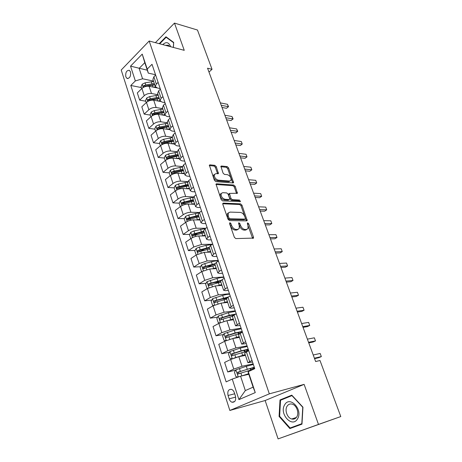 <?xml version="1.0" encoding="UTF-8"?>
<svg xmlns="http://www.w3.org/2000/svg" width="462" height="462" viewBox="0 0 462 462"><rect width="100%" height="100%" fill="white"/><g stroke="black" fill="none" stroke-linecap="round" stroke-linejoin="round"><path stroke-width="0.69" d="M229.914 222.661L229.539 223.55L234.355 237.295L235.793 238.588L253.494 238.092L253.476 237.122L248.677 223.787L247.713 222.903L247.361 223.117L247.99 225.491L248.048 228.517L246.437 229.493L245.022 229.487C243.099 229.233 241.603 227.876 240.54 225.416L239.922 223.677L238.941 222.782L238.571 223.007L239.201 225.404L239.252 228.436L237.566 229.464L236.111 229.458C234.13 229.204 232.605 227.824 231.537 225.329L230.919 223.568L229.914 222.661M125.803 76.773L126.958 78.39C129.764 78.494 130.954 76.346 130.532 71.945L129.389 70.345C126.576 70.236 125.381 72.378 125.803 76.773M216.268 166.643L214.876 165.35L209.944 164.847L209.361 165.153L214.408 180.324L215.829 181.63L233.073 182.952L233.599 182.663L228.546 167.868L227.194 166.597L221.448 166.014L220.894 166.303L223.065 173.123L224.44 174.405L227.304 174.659C230.076 175.716 231.312 177.593 231.017 180.278L229.591 181.052L218.237 180.151C215.402 179.112 214.125 177.217 214.414 174.474L215.95 173.648L218.434 173.521L216.268 166.643L215.373 167.331L213.981 166.037L209.298 165.569M184.246 50.329L174.474 23.1L197.47 30.03L212.035 69.312L207.553 68.197L315.633 361.538L319.999 360.504L340.783 416.562L318.485 424.422L304.117 384.372L269.329 393.843L149.174 41.008L184.246 50.329M223.354 203.101L222.794 203.424L222.811 204.314L228.049 219.288L229.481 220.582L246.708 220.876L247.21 220.582L241.961 205.122L240.587 203.863L223.354 203.101L222.753 203.523M221.159 199.607L216.008 184.095L216.58 183.778L233.824 185.043L235.187 186.313L237.393 193.237L229.452 193.416L230.936 198.394L232.328 199.671L239.489 200.034L240.459 201.53L222.586 200.906L221.159 199.607M235.429 396.067L234.338 392.712C233.732 390.973 232.779 389.853 231.485 389.356C228.442 389.171 227.292 391.222 228.043 395.495L229.112 398.827C229.724 400.6 230.694 401.738 232.022 402.24C235.054 402.402 236.186 400.34 235.429 396.067M269.329 393.843L229.839 410.458L121.217 70.016L149.174 41.008M248.279 371.656L255.267 392.59L238.935 399.618L232.253 379.059L240.581 376.189L245.322 390.575L253.118 387.156L248.273 372.643L248.279 371.656L254.764 368.659L152.01 64.305L147.222 69.081L148.285 73.129L144.791 62.659L139.143 68.37L142.573 78.777L153.488 81.081M141.303 87.555L130.798 85.47L226.143 381.883L232.253 379.059M130.798 85.47L135.343 80.931L130.538 66.141L142.227 54.123L147.222 69.081M304.117 384.372L265.142 400.525L278.095 438.9L318.485 424.422M278.095 438.9L340.783 416.562M174.474 23.1L155.399 42.66M265.142 400.525L229.839 410.458M208.986 72.078L212.035 69.312M240.581 376.189L248.822 374.284M147.309 70.201L130.538 66.141M145.773 101.224L139.651 100.115L137.318 92.926L141.903 88.45C144.017 86.694 146.419 85.972 149.111 86.296L156.924 87.878M139.651 100.115L144.271 95.674C146.396 93.925 148.804 93.203 151.501 93.509L158.079 94.779M150.317 115.107L144.184 114.108L141.817 106.809L146.471 102.397C148.608 100.658 151.028 99.931 153.731 100.214L160.591 101.478M144.184 114.108L148.874 109.737C151.028 108.01 153.453 107.271 156.156 107.53L162.745 108.685M154.932 129.204L148.787 128.321L146.385 120.905L151.109 116.563C153.274 114.847 155.711 114.108 158.42 114.345L165.038 115.442M148.787 128.321L153.546 124.018C155.729 122.315 158.177 121.57 160.886 121.783L167.481 122.805M159.615 143.526L153.465 142.758L151.022 135.222L155.815 130.954C158.016 129.256 160.47 128.511 163.184 128.702L169.779 129.666M153.465 142.758L158.299 138.525C160.51 136.844 162.976 136.088 165.691 136.255L172.291 137.156M164.374 158.073L158.218 157.427L155.734 149.769L160.603 145.57C162.832 143.901 165.304 143.145 168.024 143.289L174.624 144.121M158.218 157.427L163.121 153.268C165.367 151.611 167.85 150.849 170.57 150.97L177.183 151.732M169.208 172.852L163.046 172.332L160.528 164.553L165.465 160.43C167.729 158.789 170.218 158.016 172.938 158.114L179.551 158.812M163.046 172.332L168.029 168.255C170.305 166.62 172.805 165.841 175.531 165.916L182.317 166.563M187.526 182.051L178.459 183.974L175.398 185.32L174.122 187.861L167.954 187.48L165.39 179.574L170.409 175.531C172.701 173.914 175.213 173.129 177.939 173.175L184.552 173.735M167.954 187.48L173.013 183.478C175.323 181.878 177.841 181.087 180.573 181.11L187.711 181.635M179.21 203.136L172.944 202.876L170.339 194.843L175.433 190.881C177.76 189.287 180.29 188.49 183.021 188.49L189.639 188.906M172.944 202.876L178.084 198.96C180.423 197.384 182.958 196.581 185.695 196.552L193.393 196.945M184.396 218.647L178.014 218.526L175.364 210.36L180.544 206.479C182.9 204.92 185.447 204.112 188.184 204.054L194.808 204.325M178.014 218.526L183.235 214.697C185.608 213.149 188.167 212.335 190.904 212.254L199.417 212.497M189.674 234.413L183.166 234.442L180.475 226.132L185.736 222.343C188.126 220.813 190.69 219.993 193.434 219.883L200.063 219.993M183.166 234.442L188.473 230.7C190.881 229.187 193.457 228.355 196.2 228.216L205.792 228.263M195.045 250.433L188.409 250.618L185.672 242.175L191.02 238.479C193.439 236.977 196.027 236.14 198.775 235.972L205.405 235.926M188.409 250.618L193.797 246.974L201.588 244.45L212.451 244.236M200.52 266.713L193.74 267.071L190.956 258.483L196.39 254.88L204.204 252.339L210.834 252.131M193.74 267.071L199.214 263.525L207.068 260.961L218.231 260.458M206.098 283.264L199.162 283.807L196.333 275.069L201.848 271.569L209.731 268.988L216.36 268.607M199.162 283.807L204.73 280.359L212.641 277.754L223.804 276.963M211.781 300.081L204.678 300.826L201.796 291.938L207.409 288.542L215.35 285.92L221.979 285.366M204.678 300.826L210.337 297.488L218.307 294.843L229.475 293.745M217.579 317.18L210.285 318.145L207.357 309.101L213.063 305.815L221.067 303.147L227.691 302.414M210.285 318.145L216.043 314.917L224.076 312.225L235.239 310.822M223.493 334.563L215.997 335.77L213.017 326.565L218.815 323.388L226.882 320.68L233.506 319.756M215.997 335.77L221.847 332.652L229.949 329.92L241.1 328.193M229.527 352.235L221.806 353.701L218.774 344.34L224.671 341.279L232.802 338.519L239.426 337.404M221.806 353.701L227.76 350.704L235.926 347.926L247.066 345.865M235.695 370.201L227.72 371.956L224.63 362.422L230.63 359.488L238.831 356.681L245.443 355.365M227.72 371.956L233.772 369.086L242.007 366.256L253.141 363.854M252.529 362.035L247.903 362.699L251.992 360.441M246.321 343.641L241.666 344.098L245.657 341.689M240.217 325.577L235.545 325.826L239.443 323.284M234.228 307.831L231.318 308.183L229.527 307.883L233.339 305.203M228.338 290.39L225.427 290.662L223.62 290.257L227.344 287.451M222.551 273.256L219.641 273.446L217.81 272.938L219.306 271.338L221.454 270.004M216.869 256.41L213.952 256.526L212.104 255.919L213.554 254.233L215.667 252.864M211.278 239.853L208.362 239.893L206.497 239.195L207.906 237.433L209.985 236.024M205.781 223.579L202.87 223.544L200.987 222.753L202.35 220.911L204.395 219.473M200.375 207.571L197.465 207.467L195.565 206.589L196.887 204.678L198.903 203.199M195.062 191.834L192.152 191.661L190.24 190.696L191.522 188.715L193.503 187.202M189.836 176.351L186.925 176.114L184.996 175.063L186.244 173.019L188.19 171.477M184.696 161.123L181.785 160.822L179.845 159.696L181.052 157.582L182.969 156.012M179.637 146.142L176.732 145.778L174.775 144.571L175.941 142.4L177.835 140.794M174.659 131.399L171.754 130.977L169.791 129.695L170.923 127.466L172.782 125.831M169.762 116.892L166.863 116.412L164.882 115.061L165.979 112.768L167.81 111.111M164.94 102.616L162.041 102.085L160.054 100.658L161.117 98.308L162.919 96.627M160.198 88.56L157.299 87.976L155.301 86.486L156.329 84.084L158.108 82.375M155.527 74.723L148.285 73.129M232.461 315.217L229.851 315.558M226.455 298.544L221.344 299.081M220.409 282.138L213.611 282.669M212.035 266.1L206.404 266.401M204.516 250.161L199.636 250.3M197.436 234.378L193.636 234.396M190.725 218.769L188.178 218.722M184.355 203.349L182.935 203.292M178.476 188.144L177.847 188.103M244.669 353.049L248.683 350.646M238.496 334.632L242.411 332.08M232.432 316.545L234.015 315.072L236.255 313.842M226.478 298.781L228.003 297.205L230.209 295.934M220.622 281.329L222.101 279.649L224.272 278.338M214.876 264.177L216.303 262.404L218.434 261.053M209.222 247.32L210.603 245.461L212.699 244.069M203.667 230.752L205.001 228.805L207.063 227.379M198.21 214.466L199.497 212.439L201.524 210.978M192.839 198.458L194.086 196.344L196.084 194.849M187.56 182.709L188.762 180.521L190.731 178.99M182.369 167.227L183.53 164.957L185.464 163.404M177.264 151.992L178.384 149.653L180.29 148.065M172.239 137.006L173.319 134.604L175.196 132.987M167.296 122.268L168.341 119.791L170.183 118.151M162.433 107.761L163.438 105.221L165.257 103.552M157.646 93.486L158.622 90.881L160.406 89.189M152.934 79.435L153.875 76.773L155.636 75.052M142.573 78.777L135.343 80.931M245.322 390.575L238.935 399.618M253.118 387.156L255.267 392.59M142.227 54.123L144.791 62.659M302.957 407.189L291.793 395.149L280.012 399.948L279.077 416.424L289.876 428.58L301.975 424.151L302.957 407.189M173.417 47.447L173.683 42.412L165.974 36.781L159.205 43.671M292.117 395.501L283.963 398.868M293.468 426.842L293.751 427.159M279.643 416.245L279.077 416.424M283.963 398.816L280.012 399.948M229.55 223.573L230.584 225.97C231.653 228.465 233.171 229.833 235.152 230.088L236.111 229.458M238.092 229.4L236.608 230.093L235.152 230.088M246.91 229.441L245.484 230.111L244.069 230.111C242.146 229.862 240.65 228.505 239.593 226.045L238.611 223.729M252.616 238.398L247.418 223.891M246.344 220.871L241.031 205.763L239.662 204.504L222.713 203.771M228.938 217.908L229.937 218.815L245.056 219.115L245.397 218.26L244.75 216.464C243.711 214.056 242.238 212.711 240.327 212.416L229.989 212.098L228.24 213.132L228.286 216.066L228.938 217.908L227.991 218.555L228.99 219.462L229.937 218.815M245.097 219.115L244.109 219.745L228.99 219.462M228.424 212.82L227.298 213.785L227.344 216.713L228.286 216.066M227.991 218.555L227.344 216.713M215.939 184.477L232.912 185.701L233.824 185.043M236.55 193.509L234.274 186.966L232.912 185.701M228.95 193.774L228.534 194.075L228.551 194.941L230.012 199.047L231.404 200.329L238.559 200.675L239.489 200.034M239.564 201.715L238.559 200.675M222.696 192.671L221.194 193.52C220.871 196.362 222.147 198.29 225.029 199.307L229.071 199.509L229.614 199.203L229.597 198.325L228.136 194.202L226.738 192.92L222.696 192.671M221.269 193.376L220.27 194.184C219.947 197.031 221.223 198.96 224.105 199.965L225.029 199.307M229.187 199.509L228.147 200.167L224.105 199.965M217.596 173.799L215.373 167.331M214.466 174.37L213.513 175.156C213.219 177.905 214.489 179.793 217.331 180.827L218.237 180.151M230.07 181.023L228.684 181.716L217.331 180.827M232.756 182.929L227.65 168.538L226.299 167.273L220.836 166.724M241.58 375.958L248.625 373.694M244.017 375.392L248.689 373.891M237.976 377.084L235.886 376.628L234.436 372.199L235.961 369.785L246.304 366.285L253.355 364.483M254.291 367.25L237.763 372.205C237.081 372.846 237.127 373.452 237.901 374.012L253.419 369.282M314.576 358.668L318.924 357.663L321.338 356.606L320.166 353.447L313.224 355.001M251.351 369.796L252.853 368.965L252.506 367.943M254.678 368.393L252.962 369.346M239.172 373.66C238.438 373.025 238.467 372.43 239.258 371.87L246.858 369.433C251.363 368.035 253.759 367.567 254.048 368.023L252.853 368.965M314.403 358.2L321.338 356.606L320.166 353.447M233.83 358.154L245.189 354.591M239.865 356.479L245.282 354.868M232.242 358.772L229.891 358.31L228.471 353.961L229.966 351.53L240.228 348.1L247.268 346.46M248.186 349.18L241.147 350.843L231.739 353.886C231.069 354.521 231.11 355.116 231.855 355.665L247.938 351.01M308.76 342.885L313.121 342.013L315.5 340.916L314.345 337.809L307.386 339.148M248.666 350.594L248.163 350.906M246.679 351.253L246.425 349.884M233.073 355.33C232.421 354.689 232.478 354.111 233.235 353.603L240.789 351.241C245.264 349.907 247.672 349.526 248.002 350.098L246.852 351.149M308.547 342.296L315.5 340.916L314.345 337.809M235.112 338.132L239.281 336.971M232.675 338.542L239.166 336.636M225.993 340.656L224.001 340.315L222.603 336.041L224.076 333.593L234.263 330.232L241.291 328.753M242.192 331.427L235.164 332.929L225.826 335.897C225.167 336.521 225.196 337.098 225.912 337.647L239.432 333.651M303.037 327.344L307.409 326.599L309.748 325.462L308.61 322.401L301.634 323.539M227.096 337.318C226.519 336.683 226.594 336.122 227.321 335.655L234.823 333.373C238.802 332.213 241.187 331.86 241.967 332.311M302.777 326.64L309.748 325.462L308.61 322.401M230.082 320.235L233.379 319.375M227.65 320.57L233.252 318.988M219.848 322.874L218.214 322.632L216.845 318.433L218.289 315.973L228.401 312.676L235.418 311.353M232.802 314.899L232.351 315.592M235.995 313.987L229.285 315.327L220.01 318.214C219.369 318.832 219.392 319.404 220.079 319.935L232.421 316.32M297.395 312.035L301.778 311.411L304.088 310.245L302.962 307.23L295.969 308.171M221.229 319.623L221.506 318.018L228.967 315.812L234.713 314.686M297.095 311.226L304.088 310.245L302.962 307.23M224.925 302.72L227.587 302.084M222.493 302.991L227.437 301.651M213.814 305.417L212.532 305.255L211.18 301.126L212.607 298.654L222.644 295.426C225.606 294.6 227.939 294.207 229.643 294.248M228.419 296.962L214.299 300.843L214.351 302.535L214.842 302.5L226.565 299.041M291.84 296.956L296.234 296.454L298.51 295.253L297.401 292.284L290.396 293.035M215.471 302.229L215.794 300.681L227.275 297.667M291.505 296.044L298.51 295.253L297.401 292.284M284.673 404.822C278.869 413.565 292.065 428.43 297.482 418.93C303.453 409.904 289.795 395.189 284.673 404.822M287.064 406.248C284.471 410.187 287.277 417.966 291.713 418.994C293.826 419.502 295.507 418.809 296.76 416.915C299.399 412.999 296.587 405.197 292.209 404.146C290.038 403.603 288.328 404.308 287.064 406.248M301.998 423.723L290.096 427.997L279.625 416.227L280.532 400.259L291.955 395.616L302.76 407.276L301.813 423.7L290.096 427.997M170.542 46.685L170.334 45.992C168.468 42.082 165.95 41.626 162.786 44.623M169.537 46.419L168.364 45.224L165.488 45.34M159.713 43.809L166.141 37.272L173.608 42.729L173.36 47.436M166.955 37.497L166.141 37.272M219.756 285.551L221.887 285.094M217.279 285.759L221.725 284.604M207.888 288.271L206.941 288.173L205.613 284.118L207.016 281.635L216.978 278.465C219.929 277.674 222.257 277.327 223.966 277.431M221.234 280.249L208.685 283.766L208.714 285.435L209.222 285.395L220.865 282.039M286.371 282.109L290.771 281.722L293.012 280.486L291.926 277.558L284.898 278.124M209.812 285.135L210.181 283.651L220.657 280.896M285.995 281.087L293.012 280.486L291.926 277.558M214.611 268.705L216.285 268.387M212.058 268.849L216.106 267.85M202.073 271.431L201.449 271.385L200.144 267.394L201.524 264.899L204.741 263.571L211.411 261.792C214.345 261.03 216.666 260.73 218.382 260.897M214.894 263.71L203.165 266.984L203.176 268.624L215.263 265.332M280.977 267.475L285.389 267.203L287.601 265.939L286.527 263.051L279.487 263.438M204.533 268.532C203.886 267.983 203.927 267.44 204.66 266.903L214.911 264.287M280.567 266.355L287.601 265.939L286.527 263.051M209.505 252.171L210.776 251.957M206.855 252.258L210.585 251.38M199.214 263.525L194.762 250.953L196.125 248.452L199.307 247.112L205.937 245.403L211.96 244.56M209.228 247.337L197.742 250.479L197.736 252.096L209.754 248.903M275.664 253.06L280.082 252.899L282.265 251.599L281.208 248.758L274.157 248.966M199.058 252.027L199.232 250.439L209.425 247.927M275.219 251.842L282.265 251.599L281.208 248.758M204.452 235.938L205.365 235.805M201.692 235.955L205.151 235.181M190.777 238.64L189.472 234.783L190.812 232.27L193.965 230.936L205.399 228.534M203.823 231.208L192.406 234.251L192.388 235.845L204.337 232.744M270.432 238.854L274.855 238.796L277.009 237.474L275.964 234.673L268.907 234.708M193.676 235.793L193.896 234.246L204.031 231.837M269.952 237.543L277.009 237.474L275.964 234.673M199.468 219.987L200.034 219.918M196.575 219.935L199.815 219.254M185.47 222.54L184.274 218.884L185.591 216.366L188.71 215.021L199.035 212.803M198.504 215.344L187.156 218.295L187.127 219.86L199.007 216.851M265.275 224.855L269.704 224.902L271.823 223.55L270.796 220.79L263.727 220.663M188.392 219.825L188.652 218.324L198.729 216.02M264.761 223.452L271.823 223.55L270.796 220.79M191.516 204.192L194.56 203.58M180.278 206.681L179.152 203.245L180.451 200.716L183.547 199.37L193.081 197.314M193.272 199.734L181.999 202.599L181.953 204.146L193.769 201.224M260.193 211.059L264.628 211.203L266.718 209.823L265.708 207.103L258.628 206.814M181.999 202.599L183.489 202.662L193.509 200.456M259.644 209.569L266.718 209.823L265.708 207.103M186.515 188.71L189.391 188.167M174.122 187.861L175.173 191.083M188.121 184.384L176.917 187.162L176.865 188.687L188.612 185.845M255.18 197.459L259.621 197.701L261.683 196.292L260.683 193.613L253.598 193.168M176.917 187.162L178.413 187.254L188.375 185.141M254.597 195.882L261.683 196.292L260.683 193.613M181.572 173.487L184.309 173.002M170.155 175.739L169.167 172.719L170.426 170.178L173.458 168.826L182.299 167.007M183.062 169.283L174.214 171.113L171.928 171.968L171.858 173.475L183.541 170.721M250.237 184.049L254.683 184.39L256.722 182.958L255.734 180.313L248.643 179.718M171.928 171.968L173.417 172.101L183.327 170.074M249.63 182.392L256.722 182.958L255.734 180.313M176.698 158.512L179.302 158.079M165.217 160.643L164.293 157.825L165.535 155.272L168.538 153.921L177.327 152.177M178.078 154.418L169.283 156.173L167.013 157.022L166.932 158.506L178.551 155.833M245.368 170.83L249.815 171.263L251.825 169.808L250.854 167.198L243.757 166.453M167.013 157.022L168.497 157.184L178.355 155.249M244.727 169.092L251.825 169.808L250.854 167.198M171.887 143.78L174.382 143.399M160.354 145.79L159.494 143.162L160.718 140.61L163.692 139.253L172.436 137.589M173.175 139.79L164.426 141.47L162.174 142.313L162.087 143.78L173.637 141.187M240.569 157.796L245.016 158.322L247.003 156.837L246.044 154.268L238.941 153.378M162.174 142.313L163.663 142.504L173.464 140.656M239.899 155.983L247.003 156.837L246.044 154.268M168.347 125.393L159.65 126.998L157.415 127.841L157.317 129.285L166.435 127.096L167.163 129.279L169.537 128.944M155.573 131.168L154.776 128.736L155.977 126.172L158.928 124.821L167.619 123.227M166.435 127.096L168.803 126.767M235.834 144.947L240.286 145.559L242.244 144.052L241.297 141.516L234.188 140.488M157.415 127.841L158.899 128.055L168.647 126.293M235.135 143.053L242.244 144.052L241.297 141.516M162.462 115.015L164.767 114.715M150.866 116.782L150.127 114.53L151.311 111.966L154.239 110.609L162.878 109.084M163.594 111.221L154.943 112.757L152.731 113.588L152.627 115.015L155.394 114.114L164.045 112.572M231.162 132.271L235.62 132.969L237.549 131.439L236.619 128.938L229.504 127.778M152.731 113.588L154.216 113.837L163.906 112.156M230.44 130.307L237.728 131.312L235.62 132.969M236.619 128.938L237.728 131.312M157.854 100.97L160.066 100.71M146.229 102.622L145.553 100.543L146.72 97.979L149.619 96.622L158.212 95.166M158.916 97.268L150.317 98.729L148.117 99.561L148.007 100.97L150.756 100.069L159.361 98.597M226.553 119.768L231.012 120.547L232.917 119L231.999 116.528L224.884 115.24M148.117 99.561L149.601 99.838L159.24 98.233M225.808 117.735L233.108 118.907L231.012 120.547M231.999 116.528L233.108 118.907M153.303 87.151L155.48 86.914M141.672 88.681L141.049 86.775L142.198 84.205L145.068 82.842L153.615 81.456M144.046 87.047L146.188 86.238L154.747 84.841M222.014 107.438L226.472 108.299L228.355 106.728L227.448 104.291L220.328 102.876M154.308 83.53L145.755 84.927L143.578 85.753L143.457 87.145L144.011 87.07M143.578 85.753L145.056 86.053L154.643 84.523M221.234 105.336L228.551 106.67L226.472 108.299M227.448 104.291L228.551 106.67M149.111 86.296L151.501 93.509M153.731 100.214L156.156 107.53M158.42 114.345L160.886 121.783M163.184 128.702L165.691 136.255M168.024 143.289L170.57 150.97M172.938 158.114L175.531 165.916M177.939 173.175L180.573 181.11M183.021 188.49L185.695 196.552M188.184 204.054L190.904 212.254M193.434 219.883L196.2 228.216M198.775 235.972L201.588 244.45M204.204 252.339L207.068 260.961M209.731 268.988L212.641 277.754M215.35 285.92L218.307 294.843M221.067 303.147L224.076 312.225M226.882 320.68L229.949 329.92M232.802 338.519L235.926 347.926M238.831 356.681L242.007 366.256M246.362 351.784L249.647 361.555M230.63 359.488L233.772 369.086M224.671 341.279L227.76 350.704M240.13 333.264L243.358 342.85M218.815 323.388L221.847 332.652M234.015 315.072L237.179 324.486M213.063 305.815L216.043 314.917M228.003 297.205L231.115 306.456M207.409 288.542L210.337 297.488M222.101 279.649L225.156 288.738M201.848 271.569L204.73 280.359M216.303 262.404L219.306 271.338M210.603 245.461L213.554 254.233M191.02 238.479L193.797 246.974M205.001 228.805L207.906 237.433M185.736 222.343L188.473 230.7M199.497 212.439L202.35 220.911M180.544 206.479L183.235 214.697M194.086 196.344L196.887 204.678M175.433 190.881L178.084 198.96M188.762 180.521L191.522 188.715M170.409 175.531L173.013 183.478M183.53 164.957L186.244 173.019M165.465 160.43L168.029 168.255M178.384 149.653L181.052 157.582M160.603 145.57L163.121 153.268M173.319 134.604L175.941 142.4M155.815 130.954L158.299 138.525M168.341 119.791L170.923 127.466M151.109 116.563L153.546 124.018M163.438 105.221L165.979 112.768M146.471 102.397L148.874 109.737M158.622 90.881L161.117 98.308M141.903 88.45L144.271 95.674M153.875 76.773L156.329 84.084M235.678 397.101L229.112 398.827M234.69 393.786L228.043 395.495M230.584 225.97L231.537 225.329M236.608 230.093L237.566 229.464M238.975 224.307L239.922 223.677M239.593 226.045L240.54 225.416M244.069 230.111L245.022 229.487M245.484 230.111L246.437 229.493M247.73 224.411L248.677 223.787M252.518 237.728L253.476 237.122M229.966 224.209L230.919 223.568M239.662 204.504L240.587 203.863M241.031 205.763L241.961 205.122M246.246 220.282L247.187 219.652M244.109 219.745L245.056 219.115M215.956 184.24L216.58 183.778M234.274 186.966L235.187 186.313M236.452 193.029L237.37 192.377M228.551 194.941L229.475 194.283M230.012 199.047L230.936 198.394M231.404 200.329L232.328 199.671M228.147 200.167L229.071 199.509M217.51 173.383L218.41 172.701M228.684 181.716L229.591 181.052M220.842 166.476L221.448 166.014M226.299 167.273L227.194 166.597M227.65 168.538L228.546 167.868M232.663 182.49L233.576 181.832M209.303 165.344L209.944 164.847M213.981 166.037L214.876 165.35M235.92 369.843L238.265 376.986M247.823 370.847L248.273 372.193M251.38 369.785L250.872 368.283M246.304 366.285L247.234 369.08M240.893 373.059L241.822 375.877M239.38 368.48L240.309 371.286M239.258 371.87L237.763 372.205M229.926 351.588L232.282 358.755M241.724 352.581L242.648 355.336M245.264 351.582L244.791 350.167M240.228 348.1L241.147 350.843M234.84 354.718L235.753 357.484M233.35 350.219L234.263 352.974M233.235 353.603L231.739 353.886M224.041 333.656L226.293 340.529M235.736 334.638L236.636 337.341M239.258 333.691L238.814 332.369M240.731 332.952L240.454 332.132M234.263 330.232L235.164 332.929M228.886 336.7L229.741 339.281M227.431 332.282L228.326 334.99M227.321 335.655L225.826 335.897M218.255 316.037L220.414 322.62M229.845 317.001L230.734 319.664M233.177 315.581L232.94 314.876M228.401 312.676L229.285 315.327M223.042 318.999L223.833 321.385M221.61 314.657L222.488 317.313M221.506 318.018L220.01 318.214M212.572 298.718L214.639 305.024M224.058 299.676L224.936 302.292M222.644 295.426L223.51 298.03M217.302 301.599L218.024 303.8M215.893 297.332L216.753 299.948M215.794 300.681L214.299 300.843M206.982 281.699L208.963 287.734M218.376 282.646L219.231 285.216M216.978 278.465L217.833 281.023M211.654 284.5L212.318 286.521M210.268 280.307L211.117 282.877M210.181 283.651L208.685 283.766M201.49 264.963L203.384 270.744M212.786 265.904L213.629 268.428M211.411 261.792L212.254 264.31M206.104 267.694L206.71 269.537M204.741 263.571L205.578 266.095M204.66 266.903L203.165 266.984M196.09 248.51L197.903 254.042M207.288 249.44L208.119 251.929M205.937 245.403L206.762 247.875M200.647 251.172L201.201 252.841M199.307 247.112L200.127 249.595M199.232 250.439L197.742 250.479M190.777 232.334L192.515 237.618M201.882 233.258L202.697 235.701M200.554 229.285L201.368 231.716M195.282 234.921L195.778 236.428M193.965 230.936L194.773 233.379M193.896 234.246L192.406 234.251M185.557 216.43L187.214 221.471M196.569 217.336L197.372 219.739M195.264 213.432L196.061 215.823M190.009 218.942L190.454 220.287M188.71 215.021L189.507 217.423M188.652 218.324L187.156 218.295M180.417 200.779L181.999 205.596M191.337 201.68L192.128 204.042M190.055 197.834L190.841 200.19M184.817 203.228L185.21 204.418M183.547 199.37L184.326 201.732M175.364 185.383L176.871 189.98M186.198 186.278L186.971 188.606M184.933 182.496L185.707 184.812M179.712 187.768L180.059 188.808M178.459 183.974L179.227 186.302M170.391 170.241L171.829 174.619M181.139 171.125L181.901 173.412M179.897 167.406L180.654 169.681M174.694 172.563L174.988 173.452M173.458 168.826L174.214 171.113M165.5 155.336L166.869 159.505M176.161 156.214L176.911 158.466M174.936 152.552L175.687 154.793M169.75 157.6L169.999 158.351M168.538 153.921L169.283 156.173M160.684 140.673L161.989 144.635M171.258 141.539L171.997 143.757M170.056 137.936L170.79 140.142M164.888 142.874L165.09 143.486M163.692 139.253L164.426 141.47M155.948 126.236L157.184 130.001M165.252 123.55L165.979 125.722M160.106 128.378L160.262 128.863M158.928 124.821L159.65 126.998M151.282 112.029L152.454 115.598M161.688 112.878L162.399 115.003M160.522 109.39L161.238 111.527M155.394 114.114L155.509 114.466M154.239 110.609L154.943 112.757M146.691 98.042L147.8 101.426M157.016 98.885L157.704 100.947M155.867 95.443L156.572 97.551M149.619 96.622L150.317 98.729M142.169 84.269L143.22 87.468M152.414 85.1L153.084 87.104M151.282 81.716L151.975 83.789M145.068 82.842L145.755 84.927M127.922 78.592L126.958 78.39M244.646 352.98L247.903 362.699M238.467 334.557L241.666 344.098M232.403 316.458L235.545 325.826M226.444 298.677L229.527 307.883M220.588 281.214L223.62 290.257M214.83 264.05L217.81 272.938M209.176 247.187L212.104 255.919M203.621 230.607L206.497 239.195M198.158 214.31L200.987 222.753M192.787 198.29L195.565 206.589M187.503 182.536L190.24 190.696M182.305 167.042L184.996 175.063M177.2 151.802L179.845 159.696M172.17 136.81L174.775 144.571M167.227 122.055L169.791 129.695M162.358 107.542L164.882 115.061M157.571 93.26L160.054 100.658M152.858 79.198L155.301 86.486M234.696 401.518L232.022 402.24M253.014 238.392L253.494 238.092M246.76 220.876L247.21 220.582M227.298 213.785L228.24 213.132M236.989 193.526L237.393 193.237M228.534 194.075L229.452 193.416M240.165 201.738L240.459 201.53M220.27 194.184L221.194 193.52M218.041 173.816L218.434 173.521M213.513 175.156L214.414 174.474M233.212 182.946L233.599 182.663M250.092 368.485L250.6 370.004M238.744 373.822L237.901 374.012M244.011 350.346L244.49 351.778M232.571 355.526L231.855 355.665M238.051 332.582L238.484 333.876M226.553 337.537L225.912 337.647M232.328 315.517L232.536 316.135M220.663 319.854L220.079 319.935M214.888 302.477L214.351 302.535M296.373 417.469L291.713 418.994M209.222 285.389L208.714 285.435M203.661 268.595L203.176 268.624M198.192 252.079L197.736 252.096M192.816 235.839L192.388 235.845M187.526 219.872L187.127 219.86M182.328 204.158L181.953 204.146M177.217 188.704L176.865 188.687M172.187 173.498L171.858 173.475M167.244 158.541L166.932 158.506M162.376 143.815L162.087 143.78"/></g></svg>
